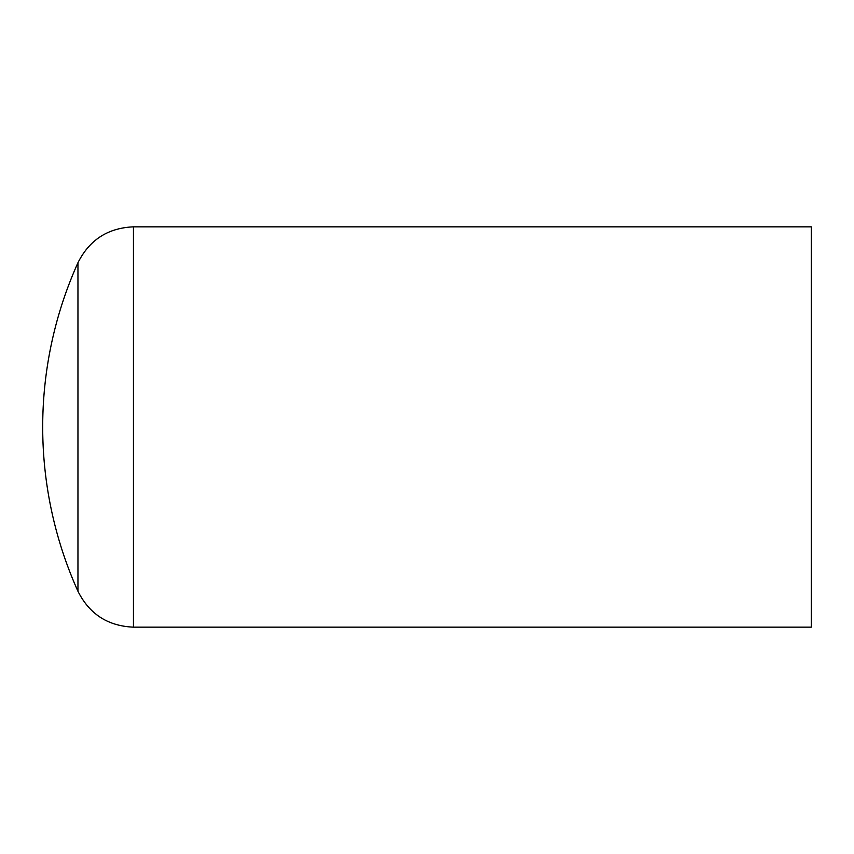 <?xml version="1.0" encoding="UTF-8"?>
<svg xmlns="http://www.w3.org/2000/svg" width="854" height="854" viewBox="0 0 854 854"><rect width="100%" height="100%" fill="white"/><g stroke="black" fill="none" stroke-linecap="round" stroke-linejoin="round"><path stroke-width="1.28" d="M811.3 226.844L811.3 627.156L133.448 627.156L133.448 226.844L811.3 226.844M133.448 226.844C107.924 227.933 89.424 239.889 77.96 262.722L77.96 591.278C89.424 614.111 107.924 626.067 133.448 627.156M77.96 262.722A400.312 400.312 0 0 0 77.96 591.278"/></g></svg>

